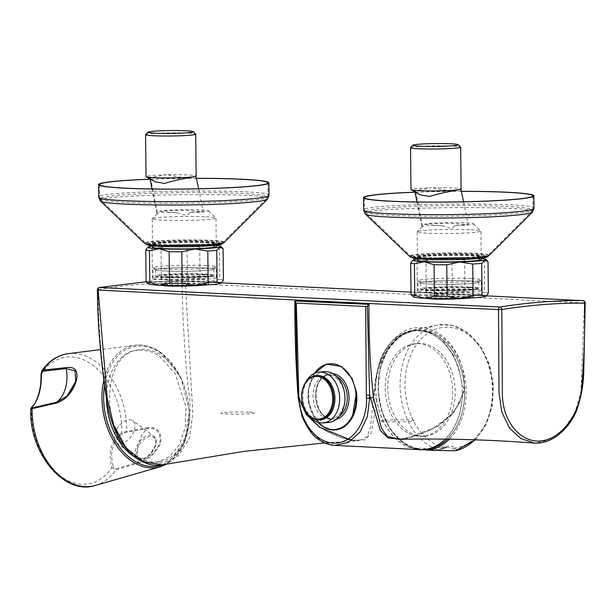 <?xml version="1.0" encoding="UTF-8"?>
<svg xmlns="http://www.w3.org/2000/svg" width="616" height="616" viewBox="0 0 616 616"><rect width="100%" height="100%" fill="white"/><g stroke="black" fill="none" stroke-linecap="round" stroke-linejoin="round"><path stroke-width="0.46" stroke-dasharray="3.08 2.31" d="M134.434 429.775A13.752 7.962 -53.7 0 0 132.779 420.697A13.752 7.962 -53.7 0 0 118.234 427.073A13.752 7.962 -53.7 0 0 116.516 442.873A13.752 7.962 -53.7 0 0 126.372 441.233A13.752 7.962 -53.7 0 0 134.434 429.775M155.347 445.768A12.759 7.384 126.3 0 1 138.993 458.112A12.759 7.384 126.3 0 1 144.444 439.015A12.759 7.384 126.3 0 1 155.347 445.768M375.822 382.605A59.621 43.166 -94.4 0 0 423.538 449.434A59.621 43.166 -94.4 0 0 462.139 397.374A59.621 43.166 -94.4 0 0 414.422 330.538A59.621 43.166 -94.4 0 0 375.822 382.605M447.455 439.162A59.621 43.166 -94.4 0 0 464.649 397.181A59.621 43.166 -94.4 0 0 416.932 330.345A59.621 43.166 -94.4 0 0 378.455 393.093A59.621 43.166 -94.4 0 0 426.049 449.241A59.621 43.166 -94.4 0 0 426.649 449.195M486.155 296.073A36.506 2.295 -0.6 0 0 474.836 294.386A36.506 2.295 -0.6 0 0 439.331 294.225A36.506 2.295 -0.6 0 0 414.222 296.15A36.506 2.295 -0.6 0 0 413.298 296.835M466.043 295.064C452.175 294.286 424.901 295.318 426.002 296.565C424.578 298.498 474.975 297.967 473.45 296.065C473.342 295.642 470.878 295.31 466.043 295.064M412.366 260.676L413.844 259.721L417.024 261.284L417.355 292.862L414.222 296.15L411.588 295.18M481.212 258.435A36.506 2.295 -0.6 0 0 474.451 257.958L484.315 260.868L484.638 292.438L474.836 294.386L464.972 291.476L464.641 259.906L474.451 257.958A36.506 2.295 -0.6 0 0 438.954 257.796L451.967 259.844L452.298 291.414L439.331 294.225L426.318 292.169L425.987 260.599L438.954 257.796A36.506 2.295 -0.6 0 0 417.448 259.097M425.987 260.599A38.939 2.449 -0.6 0 0 417.024 261.284M464.641 259.906A38.939 2.449 -0.6 0 0 451.967 259.844M488.018 261.615A38.939 2.449 -0.6 0 0 484.315 260.868M426.318 292.169A38.939 2.449 -0.6 0 0 417.355 292.862M464.972 291.476A38.939 2.449 -0.6 0 0 452.298 291.414M488.349 293.185A38.939 2.449 -0.6 0 0 484.638 292.438M417.463 260.214A31.878 2.002 179.4 0 1 449.318 257.881A31.878 2.002 179.4 0 1 481.219 259.552M410.579 147.586A25.063 1.571 179.4 0 1 435.581 145.846A25.063 1.571 179.4 0 1 460.614 147.062M420.32 194.887L414.737 190.752L431.123 187.818A25.063 1.571 -0.6 0 0 410.972 189.574M432.933 187.78C446.392 191.006 456.726 191.507 461.038 189.166A25.063 1.571 -0.6 0 0 461.099 189.05A25.063 1.571 -0.6 0 0 432.933 187.78C432.139 186.579 431.539 186.594 431.123 187.818M461.038 189.166L460.96 188.327M433.633 225.548A24.578 1.54 -0.6 0 0 441.972 225.733L425.818 224.94L421.906 226.95L424.778 224.155L448.918 223.3L468.129 224.524L454.631 225.625A24.578 1.54 -0.6 0 0 473.496 223.824A24.578 1.54 -0.6 0 0 465.873 222.884A24.578 1.54 -0.6 0 0 441.318 222.792A24.578 1.54 -0.6 0 0 424.778 224.155M454.631 225.625C452.136 230.607 446.207 226.365 441.972 225.733M425.818 224.94A24.578 1.54 -0.6 0 0 430.623 225.394M470.971 229.783A31.878 2.002 179.4 0 1 480.857 231.008A31.878 2.002 179.4 0 1 480.927 231.131A31.878 2.002 179.4 0 1 449.064 233.464A31.878 2.002 179.4 0 1 417.163 231.801A31.878 2.002 179.4 0 1 417.225 231.67A31.878 2.002 179.4 0 1 425.902 230.33A31.878 2.002 179.4 0 1 470.971 229.783M426.164 255.347A31.878 2.002 -0.6 0 0 417.425 256.818A31.878 2.002 -0.6 0 0 449.326 258.481A31.878 2.002 -0.6 0 0 481.188 256.148A31.878 2.002 -0.6 0 0 461.099 254.5A31.878 2.002 -0.6 0 0 426.164 255.347M509.94 213.898A84.207 5.29 -0.6 0 0 532.863 210.356A84.207 5.29 -0.6 0 0 533.033 210.018A84.207 5.29 -0.6 0 0 448.771 205.613A84.207 5.29 -0.6 0 0 364.626 211.781A84.207 5.29 -0.6 0 0 364.803 212.12A84.207 5.29 -0.6 0 0 420.197 216.17A84.207 5.29 -0.6 0 0 509.94 213.898M461.561 191.376A84.207 5.29 -0.6 0 0 415.03 192.238M461.553 191.314A85.177 5.352 -0.6 0 0 415.015 192.169M365.303 213.945C353.137 206.876 544.421 204.874 532.401 212.197M426.18 256.318A31.878 2.002 -0.6 0 0 417.44 257.788A31.878 2.002 -0.6 0 0 437.522 259.436A31.878 2.002 -0.6 0 0 472.457 258.589A31.878 2.002 -0.6 0 0 481.196 257.118A31.878 2.002 -0.6 0 0 461.107 255.471A31.878 2.002 -0.6 0 0 426.18 256.318M317.163 375.583A22.145 16.031 -94.4 0 0 302.872 398.891A22.145 16.031 -94.4 0 0 320.551 419.75M306.16 381.566A25.502 18.457 -94.4 0 0 308.762 415.515M324.478 371.664A25.502 18.457 -94.4 0 0 308.023 398.498A25.502 18.457 -94.4 0 0 328.374 422.507M337.522 379.133A21.907 15.854 -94.4 0 0 327.227 375.059A21.907 15.854 -94.4 0 0 313.09 398.105A21.907 15.854 -94.4 0 0 330.576 418.734A21.907 15.854 -94.4 0 0 344.367 403.018A21.907 15.854 -94.4 0 0 337.522 379.133M314.545 373.281A32.979 23.87 -94.4 0 0 308.608 389.889A32.979 23.87 -94.4 0 0 318.318 422.422M314.36 373.365L308.593 389.759A33.464 24.224 -94.4 0 0 318.041 422.337M308.593 389.759L309.178 403.48L314.399 417.201L323.354 426.695L333.171 429.991L335.258 429.968M205.413 284.985L208.508 284.33L201.109 283.483C187.287 282.659 159.952 283.229 161.061 284.838L162.1 285.339M201.093 282.059C205.929 282.305 208.4 282.636 208.501 283.06C210.018 284.962 159.629 285.493 161.053 283.56C159.944 282.313 187.256 281.289 201.093 282.059M221.206 283.067A36.506 2.295 -0.6 0 0 209.887 281.381A36.506 2.295 -0.6 0 0 174.382 281.219A36.506 2.295 -0.6 0 0 149.272 283.144A36.506 2.295 -0.6 0 0 148.348 283.837M196.619 178.371A84.207 5.29 -0.6 0 0 150.081 179.233M196.604 178.309A85.177 5.352 -0.6 0 0 150.065 179.171M100.354 200.939C88.188 193.878 279.471 191.869 267.452 199.191M161.23 243.312A31.878 2.002 -0.6 0 0 152.491 244.783A31.878 2.002 -0.6 0 0 184.384 246.454A31.878 2.002 -0.6 0 0 216.247 244.113A31.878 2.002 -0.6 0 0 196.157 242.465A31.878 2.002 -0.6 0 0 161.23 243.312M244.991 200.893A84.207 5.29 -0.6 0 0 267.914 197.351A84.207 5.29 -0.6 0 0 268.083 197.012A84.207 5.29 -0.6 0 0 183.822 192.608A84.207 5.29 -0.6 0 0 99.676 198.775A84.207 5.29 -0.6 0 0 99.854 199.114A84.207 5.29 -0.6 0 0 155.247 203.165A84.207 5.29 -0.6 0 0 244.991 200.893M161.215 242.342A31.878 2.002 -0.6 0 0 152.475 243.813A31.878 2.002 -0.6 0 0 184.376 245.476A31.878 2.002 -0.6 0 0 216.239 243.143A31.878 2.002 -0.6 0 0 196.15 241.495A31.878 2.002 -0.6 0 0 161.215 242.342M168.684 212.543A24.578 1.54 -0.6 0 0 177.023 212.728L160.868 211.935L156.957 213.945L159.829 211.149L183.968 210.295L203.18 211.519L189.682 212.62A24.578 1.54 -0.6 0 0 208.547 210.818A24.578 1.54 -0.6 0 0 200.924 209.879A24.578 1.54 -0.6 0 0 176.369 209.786A24.578 1.54 -0.6 0 0 159.829 211.149M189.682 212.62C187.187 217.602 181.258 213.359 177.023 212.728M167.983 174.775C181.443 178.001 191.776 178.501 196.088 176.161A25.063 1.571 -0.6 0 0 196.157 176.045A25.063 1.571 -0.6 0 0 167.983 174.775C167.19 173.573 166.589 173.589 166.174 174.813A25.063 1.571 -0.6 0 0 146.023 176.569M145.63 134.581A25.063 1.571 179.4 0 1 170.632 132.848A25.063 1.571 179.4 0 1 195.665 134.057M196.088 176.161L196.011 175.321M155.371 181.882L149.788 177.747L166.174 174.813M160.868 211.935A24.578 1.54 -0.6 0 0 165.673 212.397M206.021 216.778A31.878 2.002 179.4 0 1 215.908 218.002A31.878 2.002 179.4 0 1 215.977 218.126A31.878 2.002 179.4 0 1 184.115 220.466A31.878 2.002 179.4 0 1 152.214 218.795A31.878 2.002 179.4 0 1 152.275 218.665A31.878 2.002 179.4 0 1 160.953 217.325A31.878 2.002 179.4 0 1 206.021 216.778M147.416 247.67L148.895 246.716L152.075 248.279L152.406 279.856L149.272 283.144L146.639 282.174M216.262 245.43A36.506 2.295 -0.6 0 0 209.502 244.952L219.365 247.863L219.696 279.433L209.887 281.381L200.023 278.471L199.692 246.9L209.502 244.952A36.506 2.295 -0.6 0 0 174.005 244.791L187.018 246.839L187.349 278.409L174.382 281.219L161.369 279.171L161.038 247.594L174.005 244.791A36.506 2.295 -0.6 0 0 152.499 246.092M161.038 247.594A38.939 2.449 -0.6 0 0 152.075 248.279M199.692 246.9A38.939 2.449 -0.6 0 0 187.018 246.839M223.069 248.61A38.939 2.449 -0.6 0 0 219.365 247.863M161.369 279.171A38.939 2.449 -0.6 0 0 152.406 279.856M200.023 278.471A38.939 2.449 -0.6 0 0 187.349 278.409M223.4 280.18A38.939 2.449 -0.6 0 0 219.696 279.433M152.514 247.209A31.878 2.002 179.4 0 1 161.253 245.738A31.878 2.002 179.4 0 1 196.188 244.891A31.878 2.002 179.4 0 1 216.27 246.546M162.601 464.803L178.524 455.794L189.505 437.876L192.831 413.598L185.377 283.345L182.128 283.36C182.621 318.618 184.677 353.776 188.288 388.835C194.748 423.662 183.637 462.608 157.08 463.409C130.908 465.935 108.901 429.167 106.283 394.309C101.147 359.675 98.368 324.84 97.944 289.82C123.262 284.977 151.32 282.821 182.128 283.36A2.433 1.609 91 0 1 183.776 281.019A2.433 2.433 0 0 1 183.845 281.019L221.421 282.852L183.807 281.019L146.269 281.781L183.776 281.019A2.433 1.609 91 0 1 183.807 281.019A2.433 1.648 -87.2 0 1 183.845 281.019L183.845 281.019A2.433 1.648 -87.2 0 1 185.377 283.345L584.468 302.957L580.95 391.614L574.951 412.82L563.732 429.429L549.58 440.024L534.111 443.066M486.378 295.849L411.018 292.138L486.378 295.849M470.362 297.99L473.458 297.335L466.058 296.488C452.19 295.657 424.909 296.234 426.01 297.844L427.05 298.344M397.998 421.398A46.446 33.626 -94.4 0 0 425.04 436.105A46.446 33.626 -94.4 0 0 455.016 387.225A46.446 33.626 -94.4 0 0 417.941 343.482A46.446 33.626 -94.4 0 0 387.78 388.142A46.446 33.626 -94.4 0 0 397.998 421.398M385.27 388.334A46.446 33.626 -94.4 0 0 422.53 436.297A46.446 33.626 -94.4 0 0 452.506 387.418A46.446 33.626 -94.4 0 0 415.43 343.674A46.446 33.626 -94.4 0 0 385.27 388.334M426.041 449.295A1.217 0.793 -68.1 0 1 426.064 448.964A59.352 42.966 -94.4 0 0 457.788 360.414A59.352 42.966 -94.4 0 0 384.538 356.826A59.352 42.966 -94.4 0 0 418.148 448.579A1.217 0.832 73 0 0 418.811 449.603M426.118 449.28A1.217 0.839 85.5 0 1 426.064 448.964A21.907 15.854 85.6 0 0 418.148 448.579A1.217 0.824 100 0 0 418.503 449.588M455.093 450.773C456.641 450.396 456.702 449.441 455.293 447.917C451.767 445.761 447.947 445.576 443.843 447.355L438.707 449.973L418.842 449.718A60.561 43.844 85.6 0 1 378.37 390.328A60.561 43.844 85.6 0 1 413.629 329.914A60.561 43.844 85.6 0 1 462.2 367.282A60.561 43.844 85.6 0 1 449.326 439.185M425.579 449.718L439.385 449.849L447.586 447.255L454.138 448.895L454.562 450.596L426.695 450.065A20.69 14.976 -94.4 0 0 426.264 449.903M474.713 439.809A63.61 46.054 -94.4 0 0 488.203 364.287A63.61 46.054 -94.4 0 0 437.191 325.055A63.61 46.054 -94.4 0 0 400.077 385.778A63.61 46.054 -94.4 0 0 438.707 449.973A1.217 0.978 -89 0 0 438.908 449.996L438.908 449.996A1.217 0.978 -89 0 0 439.385 449.849M443.366 448.363A1.217 0.731 65.7 0 0 443.535 448.325L447.586 447.255L421.583 449.249A20.69 14.976 -94.4 0 0 419.45 449.634M454.138 448.895A1.217 0.824 122.3 0 0 455.293 447.917A60.584 43.859 -94.4 0 0 485.685 357.034A60.584 43.859 -94.4 0 0 411.519 353.392A60.584 43.859 -94.4 0 0 443.843 447.355A1.217 0.731 65.7 0 1 443.535 448.325L438.908 449.996L425.81 449.796M135.035 454.893C99.823 432.055 101.686 354.493 137.599 350.019C157.226 345.183 180.696 366.774 186.887 395.795C194.494 425.933 181.751 457.958 160.476 461.492C151.906 463.132 143.428 460.93 135.035 454.893M135.674 457.626C141.626 461.7 149.01 463.163 157.835 462.031L169.354 456.702L179.333 444.783L185.324 427.188L186.024 407.199L175.398 374.081L160.46 357.149C154.092 351.667 145.592 349.472 134.966 350.566C120.736 352.129 105.567 372.811 106.468 398.521M138.153 463.101C147.971 460.429 155.494 453.753 160.722 443.066C161.777 431.955 157.634 426.796 148.294 427.604A1.217 0.893 80.2 0 1 147.879 428.474C156.841 427.612 160.861 432.471 159.929 443.05C154.862 453.253 147.64 459.605 138.269 462.108A1.217 0.832 -107.1 0 1 138.153 463.101L115.677 469.97L111.866 467.436L113.375 466.943C109.332 452.437 112.505 441.349 122.877 433.687L126.241 432.309L147.879 428.474A34.072 23.408 78.4 0 0 138.269 462.108L115.793 468.884L113.375 466.943M148.294 427.604L126.696 431.385L121.752 432.832C111.026 440.794 107.731 452.329 111.866 467.436A64.403 44.244 78.4 0 1 60.668 476.253A64.403 44.244 78.4 0 1 31.37 408.416C38.03 401.286 41.326 389.751 41.249 373.804A64.403 44.244 -101.6 0 1 92.446 364.988A64.403 44.244 -101.6 0 1 121.752 432.832A1.217 0.662 -123.3 0 0 122.877 433.687M41.033 373.881L41.749 370.978M68.299 353.661A67.352 46.269 78.4 0 1 126.696 431.385A1.217 0.893 -100.2 0 1 126.241 432.309M31.578 407.415A1.217 0.986 -133.4 0 0 31.37 408.416L30.8 408.816M95.334 485.431A67.352 46.269 -101.6 0 0 115.677 469.97A1.217 0.832 73.2 0 0 115.793 468.884M462.97 392.677L457.996 405.582L450.496 415.446L431.038 429.783L410.256 437.699L398.768 439.339L418.356 435.397L437.961 425.995L454.546 411.557L463.933 391.56L464.241 389.836L462.97 392.677L462.185 398.406L452.167 414.622L437.499 426.565L403.495 439.247M374.012 392.546L375.136 389.351L375.968 379.187A59.775 43.274 85.6 0 1 414.406 330.384A59.775 43.274 85.6 0 1 460.175 374.112C460.96 379.81 462.262 385.046 464.079 389.843C467.259 356.087 442.403 326.018 418.557 327.689C393.539 327.527 375.506 359.059 374.012 392.546L370.432 427.496L367.005 436.798L358.812 440.763L341.441 437.776L322.099 428.852L305.975 414.175L297.867 393.894L298.352 394.494L296.974 370.462L298.66 394.178C300.262 404.866 305.005 413.913 312.913 421.336C322.568 430.153 334.311 436.22 348.14 439.531C358.304 441.433 356.695 440.602 358.812 440.763L324.678 442.912M351.651 440.409L365.481 439.778L371.386 432.632L376.746 400.739A59.775 43.274 -94.4 0 0 419.573 449.642M445.36 439.131A59.775 43.274 -94.4 0 0 462.185 398.406M376.746 400.739L373.866 392.554M334.188 445.345L321.252 440.994L310.087 430.553L302.21 415.453L298.706 397.705L298.352 394.494L298.783 394.633M375.968 379.187L381.05 360.529L389.828 345.122L401.763 334.657L415.631 330.291L430.222 332.609L443.497 341.449L453.977 355.809L460.175 374.112M298.706 397.705L298.175 397.774M583.352 300.747A2.433 1.702 -87.2 0 1 584.468 302.957L585.2 303.057M99.399 287.495A2.433 1.894 -100.8 0 0 97.944 289.82L97.42 289.928M206.483 276.299A31.639 1.987 179.4 0 1 216.355 277.639A31.639 1.987 179.4 0 1 184.738 279.957A31.639 1.987 179.4 0 1 153.084 278.301A31.639 1.987 179.4 0 1 172.21 276.276A31.639 1.987 179.4 0 1 206.483 276.299M201.039 276.715C205.867 276.961 208.331 277.292 208.447 277.716C209.94 279.625 159.536 280.149 160.992 278.216C159.921 276.969 187.187 275.945 201.039 276.715M206.368 265.611A31.639 1.987 -0.6 0 0 172.103 265.581A31.639 1.987 -0.6 0 0 152.968 267.613A31.639 1.987 -0.6 0 0 153.037 267.737A31.639 1.987 -0.6 0 0 184.631 269.261A31.639 1.987 -0.6 0 0 216.178 267.075A31.639 1.987 -0.6 0 0 216.239 266.944A31.639 1.987 -0.6 0 0 206.368 265.611M204.72 267.921A29.206 1.833 -0.6 0 0 173.081 267.898A29.206 1.833 -0.6 0 0 155.424 269.77A29.206 1.833 -0.6 0 0 184.646 271.302A29.206 1.833 -0.6 0 0 213.829 269.161A29.206 1.833 -0.6 0 0 204.72 267.921M204.882 267.914A29.445 1.848 179.4 0 1 214.014 269.277A29.445 1.848 179.4 0 1 184.646 271.31A29.445 1.848 179.4 0 1 155.24 269.885A29.445 1.848 179.4 0 1 172.141 267.921A29.445 1.848 179.4 0 1 204.882 267.914M204.45 274.505A28.721 1.802 179.4 0 1 213.359 275.837A28.721 1.802 179.4 0 1 184.715 277.824A28.721 1.802 179.4 0 1 156.041 276.438A28.721 1.802 179.4 0 1 172.519 274.513A28.721 1.802 179.4 0 1 204.45 274.505M204.781 273.997A29.206 1.833 179.4 0 1 213.898 275.229A29.206 1.833 179.4 0 1 213.837 275.344A29.206 1.833 179.4 0 1 184.715 277.369A29.206 1.833 179.4 0 1 155.548 275.96A29.206 1.833 179.4 0 1 155.494 275.845A29.206 1.833 179.4 0 1 173.15 273.974A29.206 1.833 179.4 0 1 204.781 273.997M168.376 277.277C164.272 277.123 161.808 276.784 160.969 276.268C160.129 274.69 196.543 274.105 201.016 274.767C205.12 274.929 207.592 275.26 208.424 275.775C209.271 277.354 172.85 277.939 168.376 277.277M469.4 287.51A28.721 1.802 179.4 0 1 478.309 288.842A28.721 1.802 179.4 0 1 449.665 290.829A28.721 1.802 179.4 0 1 420.99 289.443A28.721 1.802 179.4 0 1 437.468 287.518A28.721 1.802 179.4 0 1 469.4 287.51M469.731 287.002A29.206 1.833 179.4 0 1 478.848 288.234A29.206 1.833 179.4 0 1 478.786 288.35A29.206 1.833 179.4 0 1 449.665 290.375A29.206 1.833 179.4 0 1 420.497 288.958A29.206 1.833 179.4 0 1 420.435 288.85A29.206 1.833 179.4 0 1 438.099 286.979A29.206 1.833 179.4 0 1 469.731 287.002M433.325 290.275C429.221 290.121 426.757 289.79 425.918 289.274C425.078 287.695 461.492 287.11 465.966 287.772C470.07 287.926 472.541 288.265 473.373 288.781C474.212 290.359 437.799 290.945 433.325 290.275M465.989 289.72C452.121 288.95 424.871 289.974 425.941 291.222C424.501 293.154 474.898 292.631 473.396 290.721C473.288 290.298 470.817 289.967 465.989 289.72M469.669 280.927A29.206 1.833 -0.6 0 0 438.03 280.904A29.206 1.833 -0.6 0 0 420.374 282.775A29.206 1.833 -0.6 0 0 449.595 284.299A29.206 1.833 -0.6 0 0 478.778 282.166A29.206 1.833 -0.6 0 0 469.669 280.927M469.831 280.919A29.445 1.848 179.4 0 1 478.963 282.274A29.445 1.848 179.4 0 1 449.595 284.315A29.445 1.848 179.4 0 1 420.189 282.89A29.445 1.848 179.4 0 1 437.091 280.927A29.445 1.848 179.4 0 1 469.831 280.919M471.317 278.617A31.639 1.987 -0.6 0 0 437.044 278.586A31.639 1.987 -0.6 0 0 417.918 280.611A31.639 1.987 -0.6 0 0 417.987 280.742A31.639 1.987 -0.6 0 0 449.572 282.267A31.639 1.987 -0.6 0 0 481.127 280.08A31.639 1.987 -0.6 0 0 481.188 279.949A31.639 1.987 -0.6 0 0 471.317 278.617M471.433 289.304A31.639 1.987 179.4 0 1 481.304 290.637A31.639 1.987 179.4 0 1 449.688 292.954A31.639 1.987 179.4 0 1 418.033 291.299A31.639 1.987 179.4 0 1 437.16 289.274A31.639 1.987 179.4 0 1 471.433 289.304M249.696 412.173A17.032 1.07 179.4 0 1 242.827 414.044A17.032 1.07 179.4 0 1 221.414 412.99A17.032 1.07 179.4 0 1 249.696 412.173M384.584 420.266A17.032 1.07 179.4 0 1 413.282 420.397A17.032 1.07 179.4 0 1 392.985 421.952A17.032 1.07 179.4 0 1 384.584 420.266M155.263 445.045A13.752 7.962 126.3 0 1 147.201 456.51A13.752 7.962 126.3 0 1 137.345 458.142A13.752 7.962 126.3 0 1 139.054 442.35A13.752 7.962 126.3 0 1 153.607 435.966A13.752 7.962 126.3 0 1 155.263 445.045M422.476 226.334L415.415 190.683M475.537 257.765A36.144 2.272 -0.6 0 0 457.719 254.185A36.144 2.272 -0.6 0 0 414.66 257.488A36.144 2.272 -0.6 0 0 475.537 257.765M477.508 256.749A38.87 2.441 -0.6 0 0 488.08 255.116A38.87 2.441 -0.6 0 0 449.272 252.93A38.87 2.441 -0.6 0 0 410.51 255.933A38.87 2.441 -0.6 0 0 436.082 257.804A38.87 2.441 -0.6 0 0 477.508 256.749M533.987 208.377C539.177 201.424 358.296 203.319 363.64 210.164M488.773 255.802A39.555 2.487 -0.6 0 0 449.272 253.576A39.555 2.487 -0.6 0 0 409.832 256.633M475.544 258.743A36.144 2.272 -0.6 0 0 457.727 255.155A36.144 2.272 -0.6 0 0 414.676 258.458A36.144 2.272 -0.6 0 0 475.544 258.743M336.298 376.253A21.907 15.854 -94.4 0 0 329.737 374.867A21.907 15.854 -94.4 0 0 315.6 397.913A21.907 15.854 -94.4 0 0 333.087 418.541A21.907 15.854 -94.4 0 0 339.362 416.17M332.763 373.627A23.123 16.74 -94.4 0 0 315.561 397.921A23.123 16.74 -94.4 0 0 336.267 419.303M269.038 195.372C274.228 188.419 93.347 190.313 98.691 197.159M223.824 242.804A39.555 2.487 -0.6 0 0 184.323 240.571A39.555 2.487 -0.6 0 0 144.883 243.628M210.595 245.738A36.144 2.272 -0.6 0 0 192.777 242.157A36.144 2.272 -0.6 0 0 149.726 245.453A36.144 2.272 -0.6 0 0 210.595 245.738M212.559 243.744A38.87 2.441 -0.6 0 0 223.131 242.111A38.87 2.441 -0.6 0 0 184.323 239.924A38.87 2.441 -0.6 0 0 145.561 242.927A38.87 2.441 -0.6 0 0 171.132 244.798A38.87 2.441 -0.6 0 0 212.559 243.744M210.587 244.768A36.144 2.272 -0.6 0 0 192.769 241.179A36.144 2.272 -0.6 0 0 149.711 244.483A36.144 2.272 -0.6 0 0 210.587 244.768M150.466 177.678L157.527 213.336M424.755 449.472A20.69 14.976 -94.4 0 0 421.583 449.249L424.678 449.48M103.734 380.542A62.124 42.681 -101.6 0 1 112.143 360.406A62.124 42.681 -101.6 0 1 135.358 345.237A62.124 42.681 -101.6 0 1 160.93 352.799A62.124 42.681 -101.6 0 1 189.235 416.123A62.124 42.681 -101.6 0 1 160.291 466.774M162.909 464.741A60.907 41.842 78.4 0 0 189.189 414.206A60.907 41.842 78.4 0 0 161.446 353.676A60.907 41.842 78.4 0 0 104.458 385.855M463.24 391.568L463.933 391.56M297.867 393.894L298.352 394.494M116.516 442.873L137.345 458.142C141.226 459.582 143.798 459.621 145.06 458.258L149.68 455.055L155.571 445.56C156.949 442.119 156.295 438.923 153.607 435.966L132.779 420.697M416.932 330.345L414.422 330.538M426.049 449.241L423.538 449.434M414.737 190.752L414.961 191.892M416.955 201.963L421.906 226.95M463.625 201.779L468.129 224.524M422.276 226.534L417.225 231.67M473.496 223.824L480.857 231.008M481.188 256.148L480.927 231.131M417.425 256.818L417.163 231.801M532.863 210.356L488.08 255.116C485.131 256.895 481.034 257.773 475.791 257.765C462.423 258.835 437.252 259.12 423.508 258.358L413.528 257.349L410.51 255.933L364.803 212.12M533.033 210.018L532.879 195.85M364.626 211.781L364.48 197.613M481.204 258.227L481.196 257.118M417.448 258.897L417.44 257.788M330.576 418.734L333.087 418.541C313.351 421.775 309.74 374.674 329.737 374.867L327.227 375.059M161.061 284.838L161.053 283.56M208.508 284.33L208.501 283.06M268.083 197.012L267.929 182.852M99.676 198.775L99.53 184.615M99.854 199.114L145.561 242.927L148.579 244.344L158.558 245.353C172.303 246.115 197.474 245.83 210.841 244.76C216.085 244.768 220.181 243.89 223.131 242.111L267.914 197.351M152.006 188.958L156.957 213.945M198.675 188.781L203.18 211.519M149.788 177.747L150.011 178.886M157.326 213.529L152.275 218.665M208.547 210.818L215.908 218.002M216.239 243.143L215.977 218.126M152.475 243.813L152.214 218.795M216.255 245.222L216.247 244.113M152.499 245.892L152.491 244.783M422.53 436.297L425.04 436.105M415.43 343.674L417.941 343.482M475.46 439.832L486.078 424.932L492.284 406.013L493.462 385.123L489.512 364.533L480.842 346.485L468.329 332.948L453.214 325.464L437.191 325.055L413.629 329.914L398.976 336.821L387.325 350.35L380.072 368.768L378.085 389.789L381.604 410.803L390.197 429.198L402.825 442.688L417.956 449.557M137.599 350.019L134.966 350.566M160.476 461.492L157.835 462.031M166.998 463.948L184.323 443.173L189.435 410.995L180.873 377.416L161.3 352.876C152.868 346.77 144.221 344.221 135.358 345.237L100.439 349.619M67.19 395.965A34.072 34.072 0 0 0 75.783 381.343M426.002 296.565L426.01 297.844M473.45 296.065L473.458 297.335M375.136 389.351C376.507 372.095 381.535 357.372 390.213 345.183L395.895 339.1C401.147 334.249 407.723 331.316 415.631 330.291L414.406 330.384M216.355 277.639L216.239 266.944M153.084 278.301L152.968 267.613M214.014 269.277L216.178 267.075M155.24 269.885L153.037 267.737M213.359 275.837L213.837 275.344M156.041 276.438L155.548 275.96M155.424 269.77L155.494 275.845M213.829 269.161L213.898 275.229M208.424 275.775L208.447 277.716M160.992 278.216L160.969 276.268M478.309 288.842L478.786 288.35M420.99 289.443L420.497 288.958M473.373 288.781L473.396 290.721M425.941 291.222L425.918 289.274M420.374 282.775L420.435 288.85M478.778 282.166L478.848 288.234M478.963 282.274L481.127 280.08M420.189 282.89L417.987 280.742M481.304 290.637L481.188 279.949M418.033 291.299L417.918 280.611"/><path stroke-width="0.92" d="M426.649 449.195A59.621 43.166 -94.4 0 0 447.455 439.162M417.448 259.097A36.506 2.295 -0.6 0 0 413.844 259.721A36.506 2.295 -0.6 0 0 412.913 260.121L410.71 263.009L411.041 294.579L413.298 296.835A36.506 2.295 -0.6 0 0 424.617 298.236A36.506 2.295 -0.6 0 0 460.113 298.398A36.506 2.295 -0.6 0 0 485.223 296.473A36.506 2.295 -0.6 0 0 486.155 296.073L488.349 293.185L488.018 261.615L484.838 260.044A36.506 2.295 -0.6 0 0 485.77 259.359A36.506 2.295 -0.6 0 0 481.212 258.435M410.71 263.009A38.939 2.449 -0.6 0 0 414.422 263.756L414.753 295.326L424.617 298.236L434.419 296.296L434.095 264.718A38.939 2.449 -0.6 0 0 446.769 264.78L447.101 296.35L460.113 298.398L473.08 295.595L472.749 264.025L459.728 261.969A36.506 2.295 -0.6 0 0 484.838 260.044L481.712 263.332L482.043 294.91L485.223 296.473L486.702 295.518M412.913 260.121A36.506 2.295 -0.6 0 0 424.232 261.808L414.422 263.756M472.749 264.025A38.939 2.449 -0.6 0 0 481.712 263.332M473.08 295.595A38.939 2.449 -0.6 0 0 482.043 294.91M434.419 296.296A38.939 2.449 -0.6 0 0 447.101 296.35M434.095 264.718L424.232 261.808A36.506 2.295 -0.6 0 0 459.728 261.969L446.769 264.78M411.041 294.579A38.939 2.449 -0.6 0 0 414.753 295.326M481.204 258.227L481.219 259.552A31.878 2.002 179.4 0 1 472.48 261.015A31.878 2.002 179.4 0 1 437.545 261.862A31.878 2.002 179.4 0 1 417.463 260.214L417.448 258.897M420.004 146.184A22.63 1.425 -0.6 0 0 445.168 146.184A22.63 1.425 -0.6 0 0 458.158 144.668A22.63 1.425 -0.6 0 0 435.558 143.574A22.63 1.425 -0.6 0 0 412.982 145.137A22.63 1.425 -0.6 0 0 420.004 146.184M458.158 144.668L460.614 147.062A25.063 1.571 179.4 0 1 460.668 147.162A25.063 1.571 179.4 0 1 445.507 148.764A25.063 1.571 179.4 0 1 418.356 148.749A25.063 1.571 179.4 0 1 410.533 147.686A25.063 1.571 179.4 0 1 410.579 147.586L412.982 145.137M460.845 189.281L441.064 193.255L429.306 196.419L420.32 194.887L411.126 189.743A25.063 1.571 -0.6 0 0 418.795 190.637A25.063 1.571 -0.6 0 0 444.259 190.714A25.063 1.571 -0.6 0 0 460.845 189.281L463.625 201.779M410.533 147.686L410.972 189.574A25.063 1.571 -0.6 0 0 411.126 189.743M415.03 192.238A84.207 5.29 -0.6 0 0 364.48 197.613A84.207 5.29 -0.6 0 0 417.533 201.971A84.207 5.29 -0.6 0 0 509.794 199.738A84.207 5.29 -0.6 0 0 532.879 195.85A84.207 5.29 -0.6 0 0 461.561 191.376M415.015 192.169A85.177 5.352 -0.6 0 0 363.509 197.628A85.177 5.352 -0.6 0 0 417.171 202.033A85.177 5.352 -0.6 0 0 510.502 199.769A85.177 5.352 -0.6 0 0 533.856 195.842A85.177 5.352 -0.6 0 0 461.553 191.314M488.773 255.802C484.361 257.958 491.021 256.895 475.868 258.735C462.447 259.813 437.252 260.091 423.454 259.328L413.452 258.327L409.832 256.633A39.555 2.487 -0.6 0 0 435.851 258.535A39.555 2.487 -0.6 0 0 478.008 257.473A39.555 2.487 -0.6 0 0 488.773 255.802L532.401 212.197C530.915 213.475 523.315 214.645 509.609 215.715C464.017 219.55 366.127 218.349 365.303 213.945L363.64 210.164C359.652 214.853 462.678 216.355 510.633 212.304C525.918 211.103 533.702 209.794 533.987 208.377L533.856 195.842M325.61 380.426A21.414 15.508 -94.4 0 0 301.655 395.665A21.414 15.508 -94.4 0 0 324.278 417.286A21.414 15.508 -94.4 0 0 325.61 380.426M326.403 379.795A22.145 16.031 -94.4 0 0 315.993 375.675A22.145 16.031 -94.4 0 0 301.701 398.983A22.145 16.031 -94.4 0 0 319.381 419.835A22.145 16.031 -94.4 0 0 333.325 403.95A22.145 16.031 -94.4 0 0 326.403 379.795M319.381 419.835L320.551 419.75A22.145 16.031 -94.4 0 0 334.496 403.857A22.145 16.031 -94.4 0 0 327.573 379.71A22.145 16.031 -94.4 0 0 317.163 375.583L315.993 375.675M308.762 415.515A25.502 18.457 -94.4 0 0 323.115 422.915A25.502 18.457 -94.4 0 0 339.17 404.62A25.502 18.457 -94.4 0 0 331.2 376.815A25.502 18.457 -94.4 0 0 319.211 372.064A25.502 18.457 -94.4 0 0 306.16 381.566M323.115 422.915L328.374 422.507A25.502 18.457 -94.4 0 0 344.429 404.219A25.502 18.457 -94.4 0 0 336.467 376.407A25.502 18.457 -94.4 0 0 324.478 371.664L319.211 372.064M318.318 422.422A32.979 23.87 -94.4 0 0 352.044 416.501A32.979 23.87 -94.4 0 0 345.23 369.9A32.979 23.87 -94.4 0 0 314.545 373.281M318.041 422.337A33.464 24.224 -94.4 0 0 335.142 429.976A33.464 24.224 -94.4 0 0 356.456 392.107L352.144 378.532L341.395 366.458L326.334 364.133L314.36 373.365M335.258 429.968L344.567 426.603L352.344 417.656L356.456 392.107M162.1 285.339C166.975 286.794 196.473 286.086 205.413 284.985M152.499 246.092A36.506 2.295 -0.6 0 0 148.895 246.716A36.506 2.295 -0.6 0 0 147.963 247.116L145.761 250.004L146.092 281.574L148.348 283.837A36.506 2.295 -0.6 0 0 159.667 285.231A36.506 2.295 -0.6 0 0 195.164 285.4A36.506 2.295 -0.6 0 0 220.274 283.468A36.506 2.295 -0.6 0 0 221.206 283.067L223.4 280.18L223.069 248.61L219.889 247.039A36.506 2.295 -0.6 0 0 220.821 246.354A36.506 2.295 -0.6 0 0 216.262 245.43M150.081 179.233A84.207 5.29 -0.6 0 0 99.53 184.615A84.207 5.29 -0.6 0 0 152.583 188.966A84.207 5.29 -0.6 0 0 244.845 186.733A84.207 5.29 -0.6 0 0 267.929 182.852A84.207 5.29 -0.6 0 0 196.619 178.371M150.065 179.171A85.177 5.352 -0.6 0 0 98.56 184.623A85.177 5.352 -0.6 0 0 152.221 189.027A85.177 5.352 -0.6 0 0 245.553 186.764A85.177 5.352 -0.6 0 0 268.907 182.837A85.177 5.352 -0.6 0 0 196.604 178.309M223.824 242.804C219.411 244.952 226.072 243.89 210.918 245.73C197.497 246.808 172.303 247.085 158.505 246.323L148.502 245.322L144.883 243.628A39.555 2.487 -0.6 0 0 170.901 245.53A39.555 2.487 -0.6 0 0 213.059 244.467A39.555 2.487 -0.6 0 0 223.824 242.804L267.452 199.191C265.966 200.47 258.366 201.64 244.668 202.71C199.068 206.553 101.178 205.351 100.354 200.939L98.691 197.159C94.702 201.848 197.728 203.349 245.684 199.299C260.968 198.098 268.753 196.789 269.038 195.372L268.907 182.837M155.055 133.187A22.63 1.425 -0.6 0 0 180.219 133.179A22.63 1.425 -0.6 0 0 193.208 131.662A22.63 1.425 -0.6 0 0 170.609 130.569A22.63 1.425 -0.6 0 0 148.04 132.14A22.63 1.425 -0.6 0 0 155.055 133.187M193.208 131.662L195.665 134.057A25.063 1.571 179.4 0 1 195.719 134.157A25.063 1.571 179.4 0 1 180.557 135.759A25.063 1.571 179.4 0 1 153.407 135.743A25.063 1.571 179.4 0 1 145.584 134.681A25.063 1.571 179.4 0 1 145.63 134.581L148.04 132.14M153.846 177.631A25.063 1.571 -0.6 0 0 179.31 177.708A25.063 1.571 -0.6 0 0 195.896 176.276L176.114 180.249L164.356 183.414L155.371 181.882L146.177 176.738A25.063 1.571 -0.6 0 0 153.846 177.631M198.675 188.781L195.896 176.276M145.584 134.681L146.023 176.569A25.063 1.571 -0.6 0 0 146.177 176.738M145.761 250.004A38.939 2.449 -0.6 0 0 149.472 250.75L149.804 282.32L159.667 285.231L169.477 283.291L169.146 251.713A38.939 2.449 -0.6 0 0 181.82 251.775L182.151 283.345L195.164 285.4L208.131 282.59L207.8 251.02L194.779 248.964A36.506 2.295 -0.6 0 0 219.889 247.039L216.763 250.327L217.094 281.905L220.274 283.468L221.752 282.521M147.963 247.116A36.506 2.295 -0.6 0 0 159.282 248.802L149.472 250.75M207.8 251.02A38.939 2.449 -0.6 0 0 216.763 250.327M208.131 282.59A38.939 2.449 -0.6 0 0 217.094 281.905M169.477 283.291A38.939 2.449 -0.6 0 0 182.151 283.345M169.146 251.713L159.282 248.802A36.506 2.295 -0.6 0 0 194.779 248.964L181.82 251.775M146.092 281.574A38.939 2.449 -0.6 0 0 149.804 282.32M216.255 245.222L216.27 246.546A31.878 2.002 179.4 0 1 207.53 248.009A31.878 2.002 179.4 0 1 172.596 248.856A31.878 2.002 179.4 0 1 152.514 247.209L152.499 245.892M585.2 303.057A2.433 2.433 0 0 0 582.89 300.631A2.433 1.702 -87.2 0 0 582.844 300.631A2.433 1.848 90.6 0 1 584.607 303.149C558.373 302.849 530.776 304.966 501.817 309.494L502.379 393.663C502.479 422.46 521.236 442.827 540.494 440.979C559.959 439.478 579.687 415.916 581.781 386.863C584.099 359.02 585.046 331.115 584.607 303.149L585.2 303.057L583.791 370.062C583.598 384.754 580.996 398.768 575.975 412.096C572.249 420.189 567.49 426.819 561.7 431.978C553.276 439.839 544.136 443.535 534.288 443.073L520.836 438.53L509.393 427.966L501.747 411.896L498.975 392.23L498.49 309.548C363.117 303.372 229.668 296.866 98.16 290.028A2.433 1.694 -87 0 1 99.723 287.472A2.433 1.894 -100.8 0 0 99.399 287.495L146.261 281.774L99.723 287.472C231.216 294.302 364.641 300.808 500.007 306.984C528.975 302.448 556.587 300.331 582.844 300.631L486.378 295.849L582.89 300.631A2.433 1.702 -87.2 0 1 583.352 300.747M411.018 292.138L221.421 282.852L411.018 292.138M427.05 298.344C431.908 299.792 461.407 299.091 470.362 297.99M418.811 449.603A1.217 0.832 73 0 0 419.219 449.703A1.217 1.063 90.3 0 1 418.842 449.718A1.217 0.824 100 0 1 418.772 449.711L418.772 449.711A1.217 1.217 0 0 0 418.98 449.734L425.81 449.796M418.503 449.588A1.217 0.824 100 0 0 418.772 449.711L417.956 449.557M426.118 449.28A1.217 0.839 85.5 0 0 426.927 450.119A1.217 0.654 91.4 0 1 426.873 450.119A1.217 0.654 91.4 0 1 426.695 450.065A1.217 0.793 -68.1 0 1 426.449 450.034L426.449 450.034A1.217 0.793 -68.1 0 1 426.041 449.295M449.326 439.185A60.561 43.844 85.6 0 1 426.927 450.119L454.97 450.789A1.217 0.785 -88.6 0 0 455.093 450.773A63.61 46.054 -94.4 0 0 474.713 439.809M454.839 450.766A1.217 0.785 -88.6 0 0 454.97 450.789L426.873 450.119A1.217 1.217 0 0 1 426.449 450.034L424.678 449.48M419.45 449.634A20.69 14.976 -94.4 0 0 419.219 449.703L425.579 449.718M106.468 398.521C107.099 429.344 122.907 449.041 132.386 455.44L135.674 457.626M100.439 349.619L68.299 353.661C57.519 355.193 48.672 360.968 41.749 370.978L43.128 370.108L66.436 367.583C75.275 366.428 78.54 370.894 76.23 380.981C72.365 392.677 65.719 400.038 56.295 403.08L32.109 408.693L31.37 408.416M31.924 407.215L32.471 407.792L56.618 402.24L67.036 396.111L75.783 381.319L75.029 370.863L66.22 368.599L42.92 371.209L41.426 373.958C41.426 389.297 38.254 400.377 31.924 407.215A1.217 0.986 -133.4 0 0 31.578 407.415L31.578 407.415C35.543 402.91 36.09 401.378 38.069 396.057C39.655 390.167 40.949 387.81 41.033 373.881L41.426 373.958M42.92 371.209A1.217 0.832 -96.4 0 1 43.128 370.108A67.352 46.269 78.4 0 1 68.299 353.661M32.471 407.792A1.217 0.778 77.2 0 0 32.109 408.693A67.352 46.269 -101.6 0 0 95.334 485.431C63.764 495.926 28.667 452.26 30.8 408.816L31.578 407.415M99.399 287.495L99.399 287.495A2.433 2.433 0 0 0 97.42 289.928L98.16 290.028L107.222 398.56L113.706 425.04L125.964 447.909L143.59 462.008L162.601 464.803L243.435 451.451L324.678 442.912M403.495 439.247L388.249 438.061L380.295 430.43L369.646 395.149L366.358 395.202L365.665 306.499L296.311 303.095L298.783 394.633L297.867 393.894C295.78 363.163 294.771 332.201 294.841 301.024L369.015 304.35C368.645 335.674 370.124 366.728 373.435 397.52L381.435 428.182L387.295 436.359L398.768 439.339C443.782 438.384 488.95 439.632 534.288 443.073M365.665 306.499L367.359 306.013L369.7 398.205L367.305 416.816L359.844 432.317L348.464 442.35L334.911 445.391L419.573 449.642A59.775 43.274 -94.4 0 0 445.36 439.131M298.783 394.633L298.929 397.782L298.175 397.774L301.979 416.254C307.423 428.39 312.628 435.858 317.594 438.654C322.984 442.796 328.759 445.037 334.911 445.391L334.188 445.345M298.721 397.79L306.337 414.591L319.627 427.258L351.651 440.409M298.929 397.782C298.475 411.58 310.256 442.504 334.419 443.143C358.543 442.842 367.929 412.073 366.412 398.259L366.358 395.202M366.412 398.259L370.239 398.167A2.433 0.562 168 0 1 373.435 397.52M367.359 306.013L369.015 304.35M298.175 397.774L296.974 370.462L295.588 302.533L296.311 303.095M295.588 302.533L294.841 301.024M501.817 309.494A2.433 1.671 -98.9 0 0 500.007 306.984A2.433 1.64 -87.4 0 0 498.49 309.548L501.817 309.494M339.362 416.17A21.907 15.854 -94.4 0 0 340.032 378.94A21.907 15.854 -94.4 0 0 336.298 376.253M336.267 419.303A23.123 16.74 -94.4 0 0 348.802 401.586A23.123 16.74 -94.4 0 0 341.349 377.893A23.123 16.74 -94.4 0 0 332.763 373.627M426.264 449.903A20.69 14.976 -94.4 0 0 424.755 449.472M95.334 485.431L160.291 466.774A62.124 42.681 -101.6 0 1 130.276 460.121A62.124 42.681 -101.6 0 1 103.734 380.542M104.458 385.855A60.907 41.842 78.4 0 0 119.342 446.708A60.907 41.842 78.4 0 0 162.909 464.741M56.295 403.08A1.217 0.778 76.8 0 1 56.618 402.24A34.072 23.408 78.4 0 0 66.22 368.599A1.217 0.839 -96.1 0 1 66.436 367.583M485.77 259.359L487.472 261.015M461.099 189.043L460.668 147.162M414.961 191.892L416.955 201.963M363.64 210.164L363.509 197.628M532.401 212.197L533.987 208.377M409.832 256.633L365.303 213.945M98.691 197.159L98.56 184.623M144.883 243.628L100.354 200.939M267.452 199.191L269.038 195.372M150.011 178.886L152.006 188.958M196.157 176.037L195.719 134.157M220.821 246.354L222.522 248.017M475.46 439.832L455.517 450.743M160.291 466.774L166.998 463.948M75.783 381.343A34.072 34.072 0 0 0 75.783 381.319C74.421 386.425 71.51 391.36 67.036 396.111A34.072 34.072 0 0 0 67.19 395.965M41.749 370.971L41.033 373.881M162.601 464.803C156.918 465.634 152.16 465.38 148.325 464.025C140.633 461.376 134.265 457.426 129.221 452.175L120.028 440.663C113.059 427.62 108.516 413.405 106.376 398.036C100.531 358.604 97.544 322.568 97.42 289.928"/></g></svg>
